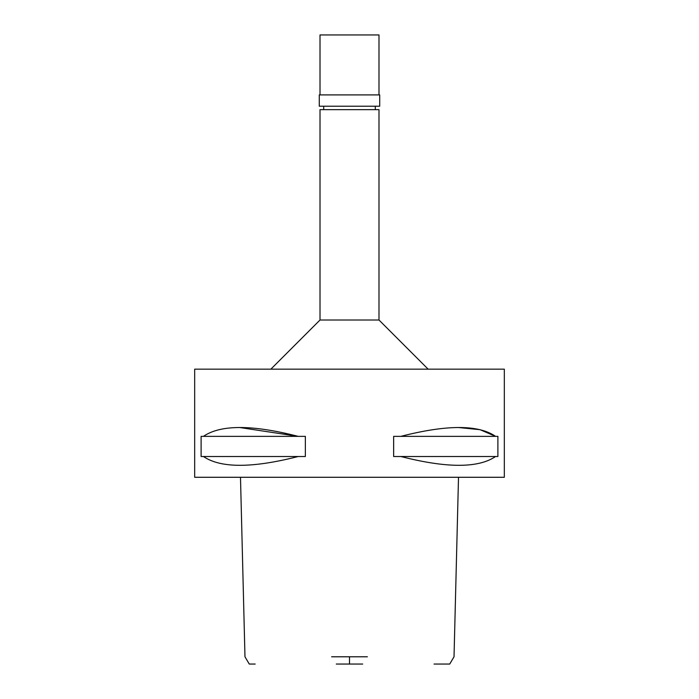<?xml version="1.0" encoding="UTF-8"?>
<svg xmlns="http://www.w3.org/2000/svg" width="699" height="699" viewBox="0 0 699 699"><rect width="100%" height="100%" fill="white"/><g stroke="black" fill="none" stroke-linecap="round" stroke-linejoin="round"><path stroke-width="1.05" d="M336.315 664.05L362.685 664.05M458.509 477.286L454.027 656.789L449.728 664.05L434.07 664.05M255.187 664.05L249.272 664.05L244.973 656.789L240.491 477.286M331.623 656.789L367.377 656.789M349.5 477.286L504.32 477.286L504.32 369.159L194.68 369.159L194.68 477.286L349.5 477.286M203.444 456.517L201.111 456.517L201.111 436.359L203.444 436.359C220.578 424.573 252.147 424.573 298.15 436.359L305.358 436.359L305.358 456.517L298.15 456.517C252.208 468.243 220.639 468.243 203.444 456.517L298.15 456.517M240.063 427.57L298.15 436.359L203.444 436.359M458.972 427.57L480.056 429.684L495.556 436.359C478.422 424.573 446.853 424.573 400.85 436.359L393.642 436.359L393.642 456.517L400.85 456.517C446.792 468.243 478.361 468.243 495.556 456.517L400.85 456.517M400.85 436.359L497.889 436.359L497.889 456.517L495.556 456.517M270.863 369.159L320.011 320.011L378.989 320.011L428.137 369.159M378.989 320.011L378.989 109.656L320.011 109.656L320.011 320.011M349.5 106.213L379.723 106.213L379.723 94.907L319.277 94.907L319.277 106.213L349.5 106.213M378.989 94.907L378.989 34.95L320.011 34.95L320.011 94.907M349.5 656.789L349.5 664.05M323.698 109.656L323.698 106.213M375.302 109.656L375.302 106.213"/></g></svg>
